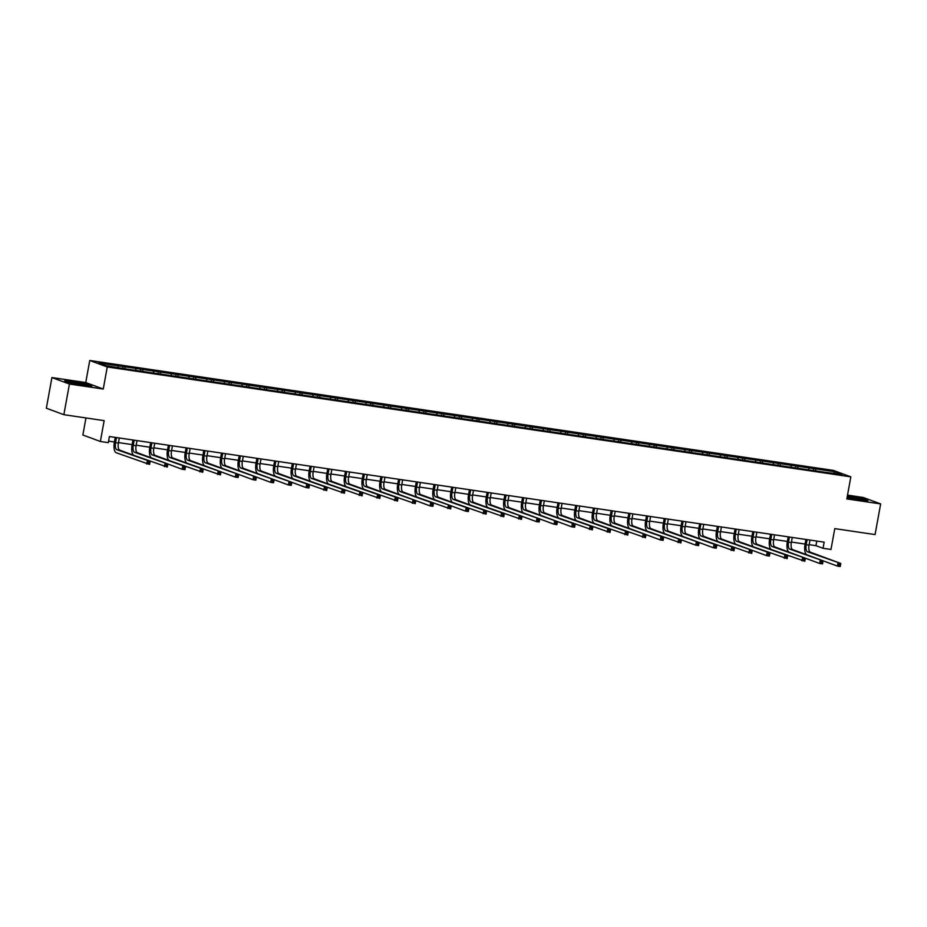 <?xml version="1.0" encoding="UTF-8"?>
<svg xmlns="http://www.w3.org/2000/svg" width="927" height="927" viewBox="0 0 927 927"><rect width="100%" height="100%" fill="white"/><g stroke="black" fill="none" stroke-linecap="round" stroke-linejoin="round"><path stroke-width="1.39" d="M85.968 417.95L82.862 435.006L100.371 441.484L108.308 442.654L109.421 436.524L824.161 542.156L823.049 548.286L830.986 549.468L834.775 528.622L875.076 534.578L880.65 503.917L863.141 497.451L847.51 495.134M51.924 377.556L46.35 408.204L63.859 414.682L69.421 384.033L103.256 389.027L107.265 366.953L89.757 360.487L85.748 382.55L51.924 377.556L69.421 384.033M107.265 366.953L850.835 476.849L833.327 470.383L89.757 360.487M834.74 471.727L98.668 362.944L105.852 365.609L126.883 369.097L824.358 472.179L841.925 474.392L834.74 471.727L833.697 473.176M124.774 366.802L125.064 368.448M135.666 368.413L135.968 370.058M142.48 369.421L142.781 371.067M153.384 371.032L153.673 372.677M160.197 372.04L160.487 373.674M171.089 373.651L171.379 375.284M177.903 374.659L178.193 376.292M188.795 376.269L189.096 377.903M195.609 377.277L195.898 378.911M206.512 378.888L206.802 380.522M213.326 379.896L213.616 381.53M224.218 381.507L224.508 383.141M231.032 382.503L231.321 384.149M241.924 384.114L242.225 385.759M248.737 385.122L249.027 386.768M259.641 386.733L259.931 388.378M266.443 387.741L266.744 389.386M277.347 389.352L277.636 390.997M284.16 390.36L284.45 392.005M295.053 391.97L295.354 393.616M301.866 392.978L302.156 394.612M312.77 394.589L313.059 396.223M319.572 395.597L319.873 397.231M330.475 397.208L330.765 398.842M337.289 398.216L337.579 399.85M348.181 399.827L348.482 401.461M354.995 400.835L355.284 402.469M365.898 402.445L366.188 404.079M372.7 403.442L373.002 405.087M383.604 405.053L383.894 406.698M390.418 406.061L390.707 407.706M401.31 407.671L401.6 409.317M408.123 408.68L408.413 410.325M419.027 410.29L419.317 411.936M425.829 411.298L426.13 412.944M436.733 412.909L437.023 414.554M443.546 413.917L443.836 415.551M454.439 415.528L454.728 417.162M461.252 416.536L461.542 418.17M472.144 418.147L472.446 419.78M478.958 419.155L479.259 420.788M489.862 420.765L490.151 422.399M496.675 421.773L496.965 423.407M507.567 423.384L507.857 425.018M514.381 424.381L514.67 426.026M525.273 425.991L525.574 427.637M532.086 426.999L532.388 428.645M542.99 428.61L543.28 430.255M549.804 429.618L550.093 431.264M560.696 431.229L560.986 432.874M567.509 432.237L567.799 433.882M578.402 433.848L578.703 435.493M585.215 434.856L585.505 436.49M596.119 436.466L596.409 438.1M602.932 437.474L603.222 439.108M613.825 439.085L614.114 440.719M620.638 440.093L620.928 441.727M631.53 441.704L631.832 443.338M638.344 442.712L638.633 444.346M649.248 444.323L649.537 445.957M656.049 445.319L656.351 446.965M666.953 446.93L667.243 448.575M673.767 447.938L674.056 449.583M684.659 449.549L684.96 451.194M691.472 450.557L691.762 452.202M702.376 452.167L702.666 453.813M709.178 453.176L709.479 454.821M720.082 454.786L720.372 456.432M726.895 455.794L727.185 457.428M737.788 457.405L738.089 459.039M744.601 458.413L744.891 460.047M755.505 460.024L755.795 461.658M762.307 461.032L762.608 462.666M773.211 462.643L773.5 464.276M780.024 463.651L780.314 465.284M790.916 465.261L791.206 466.895M797.73 466.258L798.02 467.903M808.634 467.868L808.923 469.514M815.436 468.877L815.737 470.522M100.371 441.484L104.148 420.638L63.859 414.682M850.835 476.849L846.826 498.923L880.65 503.917M809.144 544.659L815.945 545.667L823.049 548.286M108.586 441.125L114.415 441.982M118.482 442.585L132.121 444.601M136.188 445.203L149.826 447.22M153.894 447.822L167.544 449.838M171.611 450.441L185.249 452.457M189.317 453.048L202.955 455.064M207.022 455.667L220.672 457.683M224.74 458.286L238.378 460.302M242.445 460.904L256.084 462.921M260.151 463.523L273.801 465.539M277.868 466.142L291.507 468.158M295.574 468.761L309.212 470.777M313.28 471.38L326.93 473.396M330.997 473.987L344.635 476.003M348.703 476.605L362.341 478.622M366.408 479.224L380.047 481.24M384.114 481.843L397.764 483.859M401.831 484.462L415.47 486.478M419.537 487.081L433.176 489.097M437.243 489.699L450.893 491.716M454.96 492.318L468.598 494.334M472.666 494.925L486.304 496.942M490.371 497.544L504.021 499.56M508.089 500.163L521.727 502.179M525.794 502.782L539.433 504.798M543.5 505.4L557.15 507.417M561.217 508.019L574.856 510.035M578.923 510.638L592.562 512.654M596.629 513.257L610.279 515.273M614.346 515.864L627.985 517.88M632.052 518.483L645.69 520.499M649.757 521.101L663.408 523.118M667.475 523.72L681.113 525.736M685.18 526.339L698.819 528.355M702.886 528.958L716.536 530.974M720.592 531.577L734.242 533.593M738.309 534.195L751.948 536.212M756.015 536.803L769.653 538.819M773.721 539.421L787.371 541.438M791.438 542.04L805.076 544.056M117.961 365.794L118.25 367.44M816.78 541.067L815.945 545.667M813.709 468.239L813.361 470.174M796.003 465.621L795.656 467.556M778.298 463.002L777.938 464.937M760.58 460.395L760.233 462.318M742.875 457.776L742.527 459.699M725.169 455.157L724.81 457.081M707.452 452.538L707.104 454.462M689.746 449.919L689.398 451.843M672.04 447.301L671.693 449.236M654.323 444.682L653.975 446.617M636.617 442.063L636.27 443.998M618.912 439.456L618.564 441.379M601.206 436.837L600.847 438.761M583.489 434.218L583.141 436.142M565.783 431.6L565.435 433.523M548.077 428.981L547.718 430.904M530.36 426.362L530.012 428.297M512.654 423.743L512.307 425.678M494.948 421.125L494.589 423.06M477.231 418.517L476.884 420.441M459.525 415.899L459.178 417.822M441.82 413.28L441.461 415.203M424.102 410.661L423.755 412.585M406.397 408.042L406.049 409.966M388.691 405.423L388.332 407.359M370.974 402.805L370.626 404.74M353.268 400.186L352.92 402.121M335.562 397.579L335.215 399.502M317.845 394.96L317.498 396.883M300.139 392.341L299.792 394.265M282.434 389.722L282.086 391.646M264.716 387.104L264.369 389.027M247.011 384.485L246.663 386.42M229.305 381.866L228.957 383.801M211.599 379.247L211.24 381.182M193.882 376.64L193.534 378.564M176.176 374.021L175.829 375.945M158.471 371.403L158.111 373.326M140.753 368.784L140.406 370.707M123.048 366.165L122.7 368.089M847.058 497.648L867.892 500.684L862.62 498.726L847.348 496.003M103.256 389.027L85.748 382.55M69.954 382.747L91.854 385.991L86.582 384.033L73.001 381.437L64.681 380.8L69.954 382.747M807.139 539.641L806.212 544.752A6.246 2.48 -81.6 0 0 807.463 551.762L840.789 563.454L840.233 566.513L837.394 566.096L806.907 554.821A9.374 3.72 98.4 0 1 805.03 544.311L805.911 539.468M809.978 540.059L809.051 545.169A6.246 2.48 -81.6 0 0 810.302 552.179L840.789 563.454L840.383 564.473L839.259 564.3L839.028 565.528L840.163 565.702L840.383 564.473M839.028 565.528L837.394 566.096L837.95 563.025L839.259 564.3M840.163 565.702L840.233 566.513M847.116 497.324A8.123 0.626 10.3 0 0 855.528 499.178A8.123 0.626 10.3 0 0 862.168 499.85A8.123 0.626 10.3 0 0 862.191 499.838A8.123 0.626 10.3 0 0 856.699 498.17A8.123 0.626 10.3 0 0 847.208 496.756M847.301 496.304L862.319 498.958L866.733 500.592M81.298 384.775A8.123 0.626 10.3 0 0 86.13 385.157A8.123 0.626 10.3 0 0 83.129 384.033A8.123 0.626 10.3 0 0 75.145 382.503A8.123 0.626 10.3 0 0 70.29 382.283A8.123 0.626 10.3 0 0 81.298 384.775M65.69 381.171L73.117 381.75L90.707 385.899M789.433 537.023L788.506 542.133A6.246 2.48 -81.6 0 0 789.758 549.143L823.083 560.835L822.527 563.894L819.688 563.477L789.201 552.202A9.374 3.72 98.4 0 1 787.324 541.692L788.205 536.849M792.272 537.451L791.345 542.55A6.246 2.48 -81.6 0 0 792.597 549.56L823.083 560.835L822.678 561.855L821.542 561.681L821.322 562.909L822.458 563.083L822.678 561.855M821.322 562.909L819.688 563.477L820.244 560.418L821.542 561.681M822.458 563.083L822.527 563.894M771.727 534.404L770.801 539.514A6.246 2.48 -81.6 0 0 772.052 546.524L805.378 558.216L804.821 561.275L771.484 549.584A9.374 3.72 98.4 0 1 769.607 539.074L770.499 534.23M774.566 534.833L773.628 539.931A6.246 2.48 -81.6 0 0 774.879 546.942L805.378 558.216L804.972 559.236L803.836 559.074L803.616 560.29L804.752 560.464L804.972 559.236M803.616 560.29L801.982 560.858L802.539 557.799L803.836 559.074M804.752 560.464L804.821 561.275M754.01 531.797L753.083 536.895A6.246 2.48 -81.6 0 0 754.335 543.906L787.66 555.597L787.104 558.668L753.778 546.965A9.374 3.72 98.4 0 1 751.901 536.466L752.782 531.611M756.849 532.214L755.922 537.324A6.246 2.48 -81.6 0 0 757.174 544.323L787.66 555.597L787.266 556.617L786.131 556.455L785.899 557.672L787.035 557.845L787.266 556.617M785.899 557.672L784.265 558.239L784.821 555.18L786.131 556.455M787.035 557.845L787.104 558.668M736.305 529.178L735.378 534.276A6.246 2.48 -81.6 0 0 736.629 541.287L769.955 552.979L769.398 556.049L766.559 555.621L736.073 544.358A9.374 3.72 98.4 0 1 734.196 533.848L735.076 528.993M739.143 529.595L738.216 534.705A6.246 2.48 -81.6 0 0 739.468 541.704L769.955 552.979L769.549 553.998L768.413 553.836L768.193 555.064L769.329 555.227L769.549 553.998M768.193 555.064L766.559 555.621L767.116 552.562L768.413 553.836M769.329 555.227L769.398 556.049M718.599 526.559L717.672 531.669A6.246 2.48 -81.6 0 0 718.923 538.668L752.249 550.36L751.693 553.431L718.355 541.739A9.374 3.72 98.4 0 1 716.49 531.229L717.371 526.374M721.438 526.976L720.499 532.086A6.246 2.48 -81.6 0 0 721.751 539.085L752.249 550.36L751.843 551.38L750.708 551.217L750.488 552.446L751.623 552.608L751.843 551.38M750.488 552.446L748.854 553.013L749.41 549.943L750.708 551.217M751.623 552.608L751.693 553.431M700.882 523.94L699.955 529.05A6.246 2.48 -81.6 0 0 701.206 536.049L734.532 547.741L733.975 550.812L700.65 539.12A9.374 3.72 98.4 0 1 698.773 528.61L699.653 523.755M703.72 524.358L702.793 529.468A6.246 2.48 -81.6 0 0 704.045 536.466L734.532 547.741L734.138 548.772L733.002 548.599L732.77 549.827L733.906 549.989L734.138 548.772M732.77 549.827L731.136 550.395L731.693 547.324L733.002 548.599M733.906 549.989L733.975 550.812M683.176 521.322L682.249 526.432A6.246 2.48 -81.6 0 0 683.5 533.431L716.826 545.134L716.27 548.193L713.431 547.776L682.944 536.501A9.374 3.72 98.4 0 1 681.067 525.991L681.948 521.136M686.015 521.739L685.088 526.849A6.246 2.48 -81.6 0 0 686.339 533.859L716.826 545.134L716.42 546.154L715.285 545.98L715.065 547.208L716.2 547.37L716.42 546.154M715.065 547.208L713.431 547.776L713.987 544.705L715.285 545.98M716.2 547.37L716.27 548.193M665.47 518.703L664.543 523.813A6.246 2.48 -81.6 0 0 665.795 530.823L699.12 542.515L698.564 545.574L695.725 545.157L665.238 533.882A9.374 3.72 98.4 0 1 663.361 523.373L664.242 518.529M668.309 519.12L667.382 524.23A6.246 2.48 -81.6 0 0 668.634 531.241L699.12 542.515L698.715 543.535L697.579 543.361L697.359 544.589L698.494 544.763L698.715 543.535M697.359 544.589L695.725 545.157L696.281 542.086L697.579 543.361M698.494 544.763L698.564 545.574M647.753 516.084L646.826 521.194A6.246 2.48 -81.6 0 0 648.077 528.205L681.403 539.896L680.847 542.955L647.521 531.264A9.374 3.72 98.4 0 1 645.644 520.754L646.525 515.91M650.592 516.513L649.665 521.611A6.246 2.48 -81.6 0 0 650.916 528.622L681.403 539.896L681.009 540.916L679.873 540.742L679.642 541.971L680.777 542.144L681.009 540.916M679.642 541.971L678.008 542.538L678.576 539.479L679.873 540.742M680.777 542.144L680.847 542.955M630.047 513.465L629.12 518.575A6.246 2.48 -81.6 0 0 630.372 525.586L663.697 537.278L663.141 540.337L660.302 539.92L629.815 528.645A9.374 3.72 98.4 0 1 627.938 518.135L628.819 513.291M632.886 513.894L631.959 518.993A6.246 2.48 -81.6 0 0 633.211 526.003L663.697 537.278L663.292 538.297L662.156 538.135L661.936 539.352L663.072 539.526L663.292 538.297M661.936 539.352L660.302 539.92L660.858 536.86L662.156 538.135M663.072 539.526L663.141 540.337M612.341 510.858L611.414 515.957A6.246 2.48 -81.6 0 0 612.666 522.967L645.992 534.659L645.435 537.73L612.11 526.026A9.374 3.72 98.4 0 1 610.233 515.528L611.113 510.673M615.18 511.275L614.253 516.385A6.246 2.48 -81.6 0 0 615.505 523.384L645.992 534.659L645.586 535.679L644.45 535.516L644.23 536.733L645.366 536.907L645.586 535.679M644.23 536.733L642.596 537.301L643.153 534.242L644.45 535.516M645.366 536.907L645.435 537.73M594.624 508.239L593.697 513.338A6.246 2.48 -81.6 0 0 594.949 520.348L628.274 532.04L627.718 535.111L594.392 523.419A9.374 3.72 98.4 0 1 592.515 512.909L593.396 508.054M597.463 508.656L596.536 513.767A6.246 2.48 -81.6 0 0 597.788 520.765L628.274 532.04L627.88 533.06L626.745 532.898L626.513 534.126L627.649 534.288L627.88 533.06M626.513 534.126L624.891 534.682L625.447 531.623L626.745 532.898M627.649 534.288L627.718 535.111M576.918 505.621L575.991 510.731A6.246 2.48 -81.6 0 0 577.243 517.73L610.569 529.421L610.012 532.492L576.687 520.8A9.374 3.72 98.4 0 1 574.81 510.29L575.69 505.435M579.757 506.038L578.83 511.148A6.246 2.48 -81.6 0 0 580.082 518.147L610.569 529.421L610.163 530.441L609.027 530.279L608.807 531.507L609.943 531.669L610.163 530.441M608.807 531.507L607.173 532.075L607.73 529.004L609.027 530.279M609.943 531.669L610.012 532.492M559.213 503.002L558.286 508.112A6.246 2.48 -81.6 0 0 559.537 515.111L592.863 526.803L592.307 529.873L558.981 518.181A9.374 3.72 98.4 0 1 557.104 507.672L557.984 502.816M562.052 503.419L561.125 508.529A6.246 2.48 -81.6 0 0 562.376 515.528L592.863 526.803L592.457 527.834L591.322 527.66L591.102 528.888L592.237 529.05L592.457 527.834M591.102 528.888L589.468 529.456L590.024 526.385L591.322 527.66M592.237 529.05L592.307 529.873M541.495 500.383L540.568 505.493A6.246 2.48 -81.6 0 0 541.82 512.492L575.157 524.195L574.589 527.254L571.762 526.837L541.264 515.563A9.374 3.72 98.4 0 1 539.387 505.053L540.267 500.198M544.334 500.8L543.407 505.91A6.246 2.48 -81.6 0 0 544.659 512.921L575.157 524.195L574.752 525.215L573.616 525.041L573.396 526.269L574.52 526.432L574.752 525.215M573.396 526.269L571.762 526.837L572.318 523.767L573.616 525.041M574.52 526.432L574.589 527.254M523.79 497.764L522.863 502.874A6.246 2.48 -81.6 0 0 524.114 509.873L557.44 521.577L556.884 524.636L554.045 524.218L523.558 512.944A9.374 3.72 98.4 0 1 521.681 502.434L522.561 497.59M526.629 498.181L525.702 503.291A6.246 2.48 -81.6 0 0 526.953 510.302L557.44 521.577L557.034 522.596L555.899 522.422L555.679 523.651L556.814 523.825L557.034 522.596M555.679 523.651L554.045 524.218L554.601 521.148L555.899 522.422M556.814 523.825L556.884 524.636M506.084 495.145L505.157 500.256A6.246 2.48 -81.6 0 0 506.409 507.266L539.734 518.958L539.178 522.017L536.339 521.6L505.852 510.325A9.374 3.72 98.4 0 1 503.975 499.815L504.856 494.972M508.923 495.574L507.996 500.673A6.246 2.48 -81.6 0 0 509.247 507.683L539.734 518.958L539.329 519.977L538.193 519.804L537.973 521.032L539.108 521.206L539.329 519.977M537.973 521.032L536.339 521.6L536.895 518.541L538.193 519.804M539.108 521.206L539.178 522.017M488.378 492.527L487.44 497.637A6.246 2.48 -81.6 0 0 488.691 504.647L522.028 516.339L521.472 519.398L488.135 507.706A9.374 3.72 98.4 0 1 486.258 497.196L487.138 492.353M491.206 492.955L490.279 498.054A6.246 2.48 -81.6 0 0 491.53 505.064L522.028 516.339L521.623 517.359L520.487 517.196L520.267 518.413L521.403 518.587L521.623 517.359M520.267 518.413L518.633 518.981L519.19 515.922L520.487 517.196M521.403 518.587L521.472 519.398M470.661 489.919L469.734 495.018A6.246 2.48 -81.6 0 0 470.986 502.028L504.311 513.72L503.755 516.791L470.429 505.088A9.374 3.72 98.4 0 1 468.552 494.589L469.433 489.734M473.5 490.337L472.573 495.447A6.246 2.48 -81.6 0 0 473.824 502.446L504.311 513.72L503.906 514.74L502.77 514.578L502.55 515.794L503.685 515.968L503.906 514.74M502.55 515.794L500.916 516.362L501.472 513.303L502.77 514.578M503.685 515.968L503.755 516.791M452.955 487.301L452.028 492.399A6.246 2.48 -81.6 0 0 453.28 499.41L486.605 511.101L486.049 514.172L452.724 502.48A9.374 3.72 98.4 0 1 450.846 491.97L451.727 487.115M455.794 487.718L454.867 492.828A6.246 2.48 -81.6 0 0 456.119 499.827L486.605 511.101L486.2 512.121L485.064 511.959L484.844 513.187L485.98 513.349L486.2 512.121M484.844 513.187L483.21 513.743L483.767 510.684L485.064 511.959M485.98 513.349L486.049 514.172M435.25 484.682L434.311 489.792A6.246 2.48 -81.6 0 0 435.563 496.791L468.9 508.483L468.344 511.553L465.505 511.136L435.006 499.862A9.374 3.72 98.4 0 1 433.129 489.352L434.021 484.497M438.089 485.099L437.15 490.209A6.246 2.48 -81.6 0 0 438.401 497.208L468.9 508.483L468.494 509.502L467.359 509.34L467.138 510.568L468.274 510.731L468.494 509.502M467.138 510.568L465.505 511.136L466.061 508.066L467.359 509.34M468.274 510.731L468.344 511.553M417.532 482.063L416.605 487.173A6.246 2.48 -81.6 0 0 417.857 494.172L451.182 505.864L450.626 508.935L417.301 497.243A9.374 3.72 98.4 0 1 415.423 486.733L416.304 481.878M420.371 482.48L419.444 487.59A6.246 2.48 -81.6 0 0 420.696 494.589L451.182 505.864L450.789 506.895L449.653 506.721L449.421 507.95L450.557 508.112L450.789 506.895M449.421 507.95L447.787 508.517L448.344 505.447L449.653 506.721M450.557 508.112L450.626 508.935M399.827 479.444L398.9 484.554A6.246 2.48 -81.6 0 0 400.151 491.553L433.477 503.257L432.921 506.316L430.082 505.899L399.595 494.624A9.374 3.72 98.4 0 1 397.718 484.114L398.598 479.259M402.666 479.862L401.739 484.972A6.246 2.48 -81.6 0 0 402.99 491.982L433.477 503.257L433.071 504.276L431.936 504.103L431.715 505.331L432.851 505.493L433.071 504.276M431.715 505.331L430.082 505.899L430.638 502.828L431.936 504.103M432.851 505.493L432.921 506.316M382.121 476.826L381.194 481.936A6.246 2.48 -81.6 0 0 382.445 488.935L415.771 500.638L415.215 503.697L381.878 492.005A9.374 3.72 98.4 0 1 380 481.495L380.893 476.64M384.96 477.243L384.021 482.353A6.246 2.48 -81.6 0 0 385.273 489.363L415.771 500.638L415.366 501.658L414.23 501.484L414.01 502.712L415.145 502.886L415.366 501.658M414.01 502.712L412.376 503.28L412.932 500.209L414.23 501.484M415.145 502.886L415.215 503.697M364.404 474.207L363.477 479.317A6.246 2.48 -81.6 0 0 364.728 486.327L398.054 498.019L397.498 501.078L364.172 489.386A9.374 3.72 98.4 0 1 362.295 478.877L363.175 474.033M367.243 474.624L366.316 479.734A6.246 2.48 -81.6 0 0 367.567 486.745L398.054 498.019L397.66 499.039L396.524 498.865L396.292 500.093L397.428 500.267L397.66 499.039M396.292 500.093L394.659 500.661L395.215 497.602L396.524 498.865M397.428 500.267L397.498 501.078M346.698 471.588L345.771 476.698A6.246 2.48 -81.6 0 0 347.022 483.709L380.348 495.4L379.792 498.459L346.466 486.768A9.374 3.72 98.4 0 1 344.589 476.258L345.47 471.414M349.537 472.017L348.61 477.115A6.246 2.48 -81.6 0 0 349.861 484.126L380.348 495.4L379.943 496.42L378.807 496.258L378.587 497.475L379.722 497.648L379.943 496.42M378.587 497.475L376.953 498.042L377.509 494.983L378.807 496.258M379.722 497.648L379.792 498.459M328.992 468.981L328.065 474.079A6.246 2.48 -81.6 0 0 329.317 481.09L362.642 492.782L362.086 495.852L328.749 484.149A9.374 3.72 98.4 0 1 326.883 473.651L327.764 468.795M331.831 469.398L330.904 474.497A6.246 2.48 -81.6 0 0 332.144 481.507L362.642 492.782L362.237 493.801L361.101 493.639L360.881 494.856L362.017 495.03L362.237 493.801M360.881 494.856L359.247 495.424L359.803 492.364L361.101 493.639M362.017 495.03L362.086 495.852M311.275 466.362L310.348 471.461A6.246 2.48 -81.6 0 0 311.599 478.471L344.925 490.163L344.369 493.234L311.043 481.542A9.374 3.72 98.4 0 1 309.166 471.032L310.047 466.177M314.114 466.779L313.187 471.889A6.246 2.48 -81.6 0 0 314.438 478.888L344.925 490.163L344.531 491.183L343.396 491.02L343.164 492.249L344.299 492.411L344.531 491.183M343.164 492.249L341.53 492.805L342.098 489.746L343.396 491.02M344.299 492.411L344.369 493.234M293.569 463.743L292.642 468.853A6.246 2.48 -81.6 0 0 293.894 475.852L327.219 487.544L326.663 490.615L293.338 478.923A9.374 3.72 98.4 0 1 291.46 468.413L292.341 463.558M296.408 464.16L295.481 469.271A6.246 2.48 -81.6 0 0 296.733 476.269L327.219 487.544L326.814 488.564L325.678 488.402L325.458 489.63L326.594 489.792L326.814 488.564M325.458 489.63L323.824 490.198L324.38 487.127L325.678 488.402M326.594 489.792L326.663 490.615M275.864 461.125L274.937 466.235A6.246 2.48 -81.6 0 0 276.188 473.233L309.514 484.925L308.958 487.996L306.119 487.579L275.632 476.304A9.374 3.72 98.4 0 1 273.755 465.794L274.635 460.939M278.703 461.542L277.776 466.652A6.246 2.48 -81.6 0 0 279.027 473.651L309.514 484.925L309.108 485.945L307.973 485.783L307.752 487.011L308.888 487.173L309.108 485.945M307.752 487.011L306.119 487.579L306.675 484.508L307.973 485.783M308.888 487.173L308.958 487.996M258.146 458.506L257.219 463.616A6.246 2.48 -81.6 0 0 258.471 470.615L291.796 482.307L291.24 485.377L288.401 484.96L257.915 473.685A9.374 3.72 98.4 0 1 256.037 463.176L256.918 458.32M260.985 458.923L260.058 464.033A6.246 2.48 -81.6 0 0 261.31 471.043L291.796 482.307L291.402 483.338L290.267 483.164L290.035 484.392L291.171 484.554L291.402 483.338M290.035 484.392L288.401 484.96L288.969 481.889L290.267 483.164M291.171 484.554L291.24 485.377M240.441 455.887L239.514 460.997A6.246 2.48 -81.6 0 0 240.765 467.996L274.091 479.699L273.535 482.758L270.696 482.341L240.209 471.067A9.374 3.72 98.4 0 1 238.332 460.557L239.212 455.702M243.28 456.304L242.353 461.414A6.246 2.48 -81.6 0 0 243.604 468.425L274.091 479.699L273.685 480.719L272.55 480.545L272.329 481.773L273.465 481.947L273.685 480.719M272.329 481.773L270.696 482.341L271.252 479.271L272.55 480.545M273.465 481.947L273.535 482.758M222.735 453.268L221.808 458.378A6.246 2.48 -81.6 0 0 223.059 465.389L256.385 477.081L255.829 480.14L252.99 479.722L222.503 468.448A9.374 3.72 98.4 0 1 220.626 457.938L221.507 453.094M225.574 453.685L224.647 458.795A6.246 2.48 -81.6 0 0 225.898 465.806L256.385 477.081L255.979 478.1L254.844 477.926L254.624 479.155L255.759 479.329L255.979 478.1M254.624 479.155L252.99 479.722L253.546 476.663L254.844 477.926M255.759 479.329L255.829 480.14M205.018 450.649L204.091 455.76A6.246 2.48 -81.6 0 0 205.342 462.77L238.679 474.462L238.112 477.521L235.284 477.104L204.786 465.829A9.374 3.72 98.4 0 1 202.909 455.319L203.789 450.476M207.857 451.078L206.93 456.177A6.246 2.48 -81.6 0 0 208.181 463.187L238.679 474.462L238.274 475.481L237.138 475.319L236.906 476.536L238.042 476.71L238.274 475.481M236.906 476.536L235.284 477.104L235.84 474.045L237.138 475.319M238.042 476.71L238.112 477.521M187.312 448.042L186.385 453.141A6.246 2.48 -81.6 0 0 187.636 460.151L220.962 471.843L220.406 474.914L187.08 463.21A9.374 3.72 98.4 0 1 185.203 452.712L186.084 447.857M190.151 448.459L189.224 453.558A6.246 2.48 -81.6 0 0 190.475 460.568L220.962 471.843L220.556 472.863L219.421 472.7L219.201 473.917L220.336 474.091L220.556 472.863M219.201 473.917L217.567 474.485L218.123 471.426L219.421 472.7M220.336 474.091L220.406 474.914M169.606 445.423L168.679 450.522A6.246 2.48 -81.6 0 0 169.931 457.532L203.256 469.224L202.7 472.295L169.374 460.603A9.374 3.72 98.4 0 1 167.497 450.093L168.378 445.238M172.445 445.841L171.518 450.951A6.246 2.48 -81.6 0 0 172.77 457.95L203.256 469.224L202.851 470.244L201.715 470.082L201.495 471.31L202.631 471.472L202.851 470.244M201.495 471.31L199.861 471.866L200.417 468.807L201.715 470.082M202.631 471.472L202.7 472.295M151.901 442.805L150.962 447.915A6.246 2.48 -81.6 0 0 152.213 454.914L185.551 466.605L184.983 469.676L182.155 469.259L151.657 457.984A9.374 3.72 98.4 0 1 149.78 447.474L150.661 442.619M154.728 443.222L153.801 448.332A6.246 2.48 -81.6 0 0 155.052 455.331L185.551 466.605L185.145 467.625L184.01 467.463L183.789 468.691L184.925 468.853L185.145 467.625M183.789 468.691L182.155 469.259L182.712 466.188L184.01 467.463M184.925 468.853L184.983 469.676M134.183 440.186L133.256 445.296A6.246 2.48 -81.6 0 0 134.508 452.295L167.833 463.987L167.277 467.057L133.951 455.366A9.374 3.72 98.4 0 1 132.074 444.856L132.955 440.001M137.022 440.603L136.095 445.713A6.246 2.48 -81.6 0 0 137.347 452.712L167.833 463.987L167.428 465.006L166.292 464.844L166.072 466.072L167.208 466.235L167.428 465.006M166.072 466.072L164.438 466.64L164.994 463.57L166.292 464.844M167.208 466.235L167.277 467.057M116.478 437.567L115.551 442.677A6.246 2.48 -81.6 0 0 116.802 449.676L150.128 461.368L149.571 464.439L116.246 452.747A9.374 3.72 98.4 0 1 114.369 442.237L115.249 437.382M119.316 437.984L118.389 443.094A6.246 2.48 -81.6 0 0 119.641 450.105L150.128 461.368L149.722 462.399L148.587 462.225L148.366 463.454L149.502 463.616L149.722 462.399M148.366 463.454L146.733 464.021L147.289 460.951L148.587 462.225M149.502 463.616L149.571 464.439M809.051 545.169L806.212 544.752M810.302 552.179L807.463 551.762M791.345 542.55L788.506 542.133M792.597 549.56L789.758 549.143M773.628 539.931L770.801 539.514M774.879 546.942L772.052 546.524M755.922 537.324L753.083 536.895M757.174 544.323L754.335 543.906M738.216 534.705L735.378 534.276M739.468 541.704L736.629 541.287M720.499 532.086L717.672 531.669M721.751 539.085L718.923 538.668M702.793 529.468L699.955 529.05M704.045 536.466L701.206 536.049M685.088 526.849L682.249 526.432M686.339 533.859L683.5 533.431M667.382 524.23L664.543 523.813M668.634 531.241L665.795 530.823M649.665 521.611L646.826 521.194M650.916 528.622L648.077 528.205M631.959 518.993L629.12 518.575M633.211 526.003L630.372 525.586M614.253 516.385L611.414 515.957M615.505 523.384L612.666 522.967M596.536 513.767L593.697 513.338M597.788 520.765L594.949 520.348M578.83 511.148L575.991 510.731M580.082 518.147L577.243 517.73M561.125 508.529L558.286 508.112M562.376 515.528L559.537 515.111M543.407 505.91L540.568 505.493M544.659 512.921L541.82 512.492M525.702 503.291L522.863 502.874M526.953 510.302L524.114 509.873M507.996 500.673L505.157 500.256M509.247 507.683L506.409 507.266M490.279 498.054L487.44 497.637M491.53 505.064L488.691 504.647M472.573 495.447L469.734 495.018M473.824 502.446L470.986 502.028M454.867 492.828L452.028 492.399M456.119 499.827L453.28 499.41M437.15 490.209L434.311 489.792M438.401 497.208L435.563 496.791M419.444 487.59L416.605 487.173M420.696 494.589L417.857 494.172M401.739 484.972L398.9 484.554M402.99 491.982L400.151 491.553M384.021 482.353L381.194 481.936M385.273 489.363L382.445 488.935M366.316 479.734L363.477 479.317M367.567 486.745L364.728 486.327M348.61 477.115L345.771 476.698M349.861 484.126L347.022 483.709M330.904 474.497L328.065 474.079M332.144 481.507L329.317 481.09M313.187 471.889L310.348 471.461M314.438 478.888L311.599 478.471M295.481 469.271L292.642 468.853M296.733 476.269L293.894 475.852M277.776 466.652L274.937 466.235M279.027 473.651L276.188 473.233M260.058 464.033L257.219 463.616M261.31 471.043L258.471 470.615M242.353 461.414L239.514 460.997M243.604 468.425L240.765 467.996M224.647 458.795L221.808 458.378M225.898 465.806L223.059 465.389M206.93 456.177L204.091 455.76M208.181 463.187L205.342 462.77M189.224 453.558L186.385 453.141M190.475 460.568L187.636 460.151M171.518 450.951L168.679 450.522M172.77 457.95L169.931 457.532M153.801 448.332L150.962 447.915M155.052 455.331L152.213 454.914M136.095 445.713L133.256 445.296M137.347 452.712L134.508 452.295M118.389 443.094L115.551 442.677M119.641 450.105L116.802 449.676"/></g></svg>

